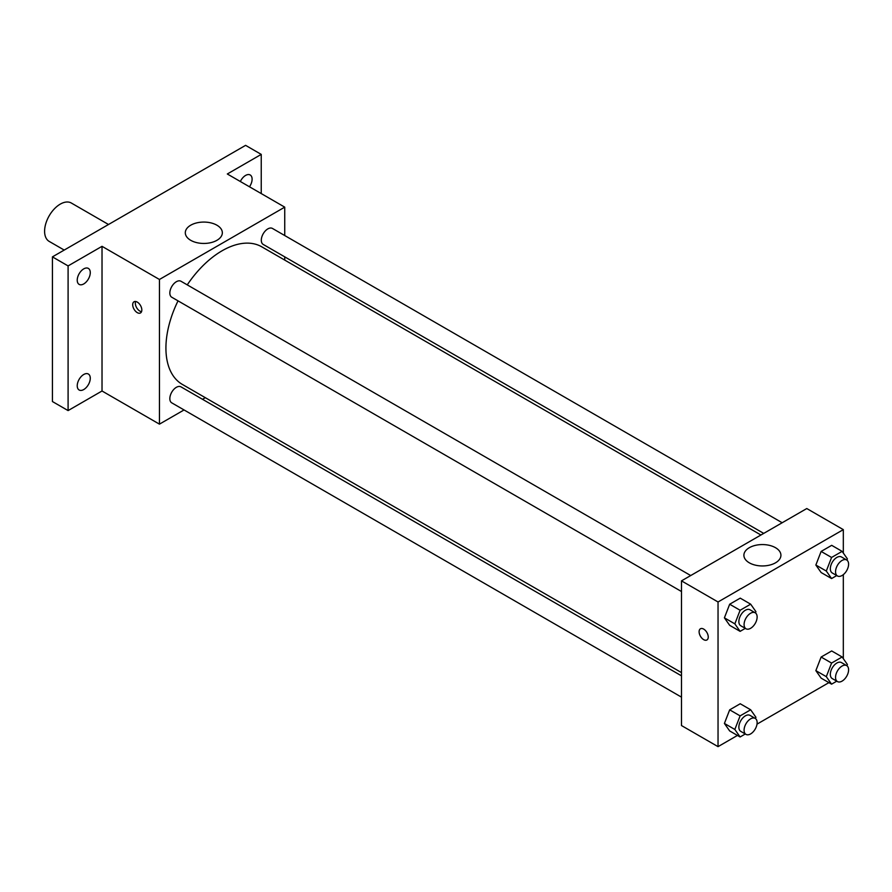 <?xml version="1.0" encoding="UTF-8"?>
<svg xmlns="http://www.w3.org/2000/svg" width="892" height="892" viewBox="0 0 892 892"><rect width="100%" height="100%" fill="white"/><g stroke="black" fill="none" stroke-linecap="round" stroke-linejoin="round"><path stroke-width="1.34" d="M108.512 224.494L71.338 203.03A22.144 12.789 120 0 0 54.267 208.962A22.144 12.789 120 0 0 44.6 231.251A22.144 12.789 120 0 0 49.183 241.398L64.213 250.072M184.053 409.952L159.445 424.146L102.022 390.997L68.093 410.588L52.427 401.545L52.427 256.874L245.59 145.351L261.245 154.394L261.245 193.575M205.305 397.676L202.506 399.293M83.748 389.548A9.232 5.33 -60 0 1 79.143 390.005A9.232 5.33 -60 0 1 77.727 382.612A9.232 5.33 -60 0 1 83.748 374.484A9.232 5.33 -60 0 1 88.364 374.027A9.232 5.33 -60 0 1 89.78 381.419A9.232 5.33 -60 0 1 83.748 389.548M83.748 283.935A9.232 5.33 -60 0 1 79.143 284.392A9.232 5.33 -60 0 1 77.727 276.999A9.232 5.33 -60 0 1 83.748 268.871A9.232 5.33 -60 0 1 88.364 268.414A9.232 5.33 -60 0 1 89.78 275.806A9.232 5.33 -60 0 1 83.748 283.935M102.022 390.997L102.022 246.326L68.093 265.916L52.427 256.874M68.093 410.588L68.093 265.916M159.445 424.146L159.445 279.475L102.022 246.326M159.445 279.475L284.738 207.145L227.315 173.985L261.245 154.394M190.732 240.316A18.52 10.693 180 0 1 185.302 232.756A18.52 10.693 180 0 1 203.822 222.075A18.52 10.693 180 0 1 222.342 232.756A18.52 10.693 180 0 1 210.913 242.635A18.52 10.693 180 0 1 190.732 240.316M240.338 181.511A9.232 5.33 -60 0 1 245.59 175.434A9.232 5.33 -60 0 1 250.195 174.977A9.232 5.33 -60 0 1 249.47 186.785M178.032 300.86A79.444 45.86 120 0 0 165.923 348.081A79.444 45.86 120 0 0 182.381 384.441L681.488 672.601M760.932 535.01L261.813 246.85A79.444 45.86 120 0 0 187.253 284.871M284.738 207.145L284.738 235.544M284.738 256.863L284.738 260.085M782.184 522.745L272.439 228.441A9.232 5.33 120 0 0 265.325 230.916A9.232 5.33 120 0 0 261.3 240.204A9.232 5.33 120 0 0 263.207 244.43L763.719 533.394M681.488 675.835L180.976 386.86A9.232 5.33 120 0 0 173.862 389.336A9.232 5.33 120 0 0 169.837 398.624A9.232 5.33 120 0 0 171.755 402.85L681.488 697.143M681.488 591.53L171.755 297.237A9.232 5.33 -60 0 1 171.755 286.577A9.232 5.33 -60 0 1 180.976 281.248L690.72 575.552M141.828 309.992A6.456 3.724 60 0 1 140.49 312.947A6.456 3.724 60 0 1 134.034 309.223A6.456 3.724 60 0 1 134.034 301.764A6.456 3.724 60 0 1 139.007 303.492A6.456 3.724 60 0 1 141.828 309.992M141.527 311.709A6.456 3.724 60 0 1 136.666 307.707A6.456 3.724 60 0 1 135.629 301.485M737.45 735.432L718.038 746.649L681.488 725.553L681.488 580.87L806.781 508.54L843.319 529.636L843.319 553.073M828.913 682.625L757.018 724.137M821.131 572.53L815.857 565.026L821.131 551.434L831.69 545.335L821.131 551.434L815.857 565.026L821.131 572.53L831.578 578.551L826.304 571.047L831.578 557.455L842.126 551.367L847.4 558.871L846.909 560.131M729.678 730.949L724.404 723.445L729.678 709.842L740.226 703.755L729.678 709.842L724.404 723.445L729.678 730.949L740.115 736.97L734.841 729.466L740.115 715.875L750.663 709.787L755.937 717.291L755.446 718.539M843.319 574.649L843.319 658.686M718.038 746.649L718.038 601.977L843.319 529.636M821.131 678.143L815.857 670.639L821.131 657.036L831.69 650.948L821.131 657.036L815.857 670.639L821.131 678.143L831.578 684.164L826.304 676.66L831.578 663.068L842.126 656.98L847.4 664.484L846.909 665.744M729.678 625.337L724.404 617.833L729.678 604.23L740.226 598.142L729.678 604.23L724.404 617.833L729.678 625.337L740.115 631.358L734.841 623.854L740.115 610.262L750.663 604.174L755.937 611.678L755.446 612.938M718.038 601.977L681.488 580.87M749.313 562.819A18.52 10.693 180 0 1 743.895 555.259A18.52 10.693 180 0 1 762.404 544.566A18.52 10.693 180 0 1 780.924 555.259A18.52 10.693 180 0 1 769.495 565.138A18.52 10.693 180 0 1 749.313 562.819M708.248 637.011A6.456 3.724 60 0 1 706.91 639.965A6.456 3.724 60 0 1 700.443 636.241A6.456 3.724 60 0 1 700.443 628.782A6.456 3.724 60 0 1 705.427 630.51A6.456 3.724 60 0 1 708.248 637.011M706.91 639.965A6.456 3.724 60 0 1 700.454 636.23A6.456 3.724 60 0 1 700.443 628.782M745.299 628.369L740.115 631.358M755.223 612.793L750.005 609.771A9.232 5.33 120 0 0 742.891 612.246A9.232 5.33 120 0 0 738.866 621.534A9.232 5.33 120 0 0 740.773 625.76L745.991 628.771A9.232 5.33 120 0 0 755.223 623.441A9.232 5.33 120 0 0 755.223 612.793A9.232 5.33 120 0 0 748.109 615.257A9.232 5.33 120 0 0 744.084 624.545A9.232 5.33 120 0 0 745.991 628.771M734.841 623.854L724.404 617.833M740.115 610.262L729.678 604.23M750.663 604.174L740.226 598.142M836.763 575.563L831.578 578.551M846.686 559.986L841.468 556.965A9.232 5.33 120 0 0 834.354 559.44A9.232 5.33 120 0 0 830.329 568.728A9.232 5.33 120 0 0 832.236 572.954L837.454 575.964A9.232 5.33 120 0 0 846.686 570.635A9.232 5.33 120 0 0 846.686 559.986A9.232 5.33 120 0 0 839.573 562.451A9.232 5.33 120 0 0 835.548 571.739A9.232 5.33 120 0 0 837.454 575.964M826.304 571.047L815.857 565.026M831.578 557.455L821.131 551.434M842.126 551.367L831.69 545.335M745.299 733.982L740.115 736.97M755.223 718.394L750.005 715.384A9.232 5.33 120 0 0 742.891 717.859A9.232 5.33 120 0 0 738.866 727.147A9.232 5.33 120 0 0 740.773 731.373L745.991 734.384A9.232 5.33 120 0 0 755.223 729.054A9.232 5.33 120 0 0 755.223 718.394A9.232 5.33 120 0 0 748.109 720.87A9.232 5.33 120 0 0 744.084 730.158A9.232 5.33 120 0 0 745.991 734.384M734.841 729.466L724.404 723.445M740.115 715.875L729.678 709.842M750.663 709.787L740.226 703.755M836.763 681.176L831.578 684.164M846.686 665.599L841.468 662.578A9.232 5.33 120 0 0 834.354 665.053A9.232 5.33 120 0 0 830.329 674.341A9.232 5.33 120 0 0 832.236 678.567L837.454 681.577A9.232 5.33 120 0 0 846.686 676.247A9.232 5.33 120 0 0 846.686 665.599A9.232 5.33 120 0 0 839.573 668.063A9.232 5.33 120 0 0 835.548 677.351A9.232 5.33 120 0 0 837.454 681.577M826.304 676.66L815.857 670.639M831.578 663.068L821.131 657.036M842.126 656.98L831.69 650.948"/></g></svg>
